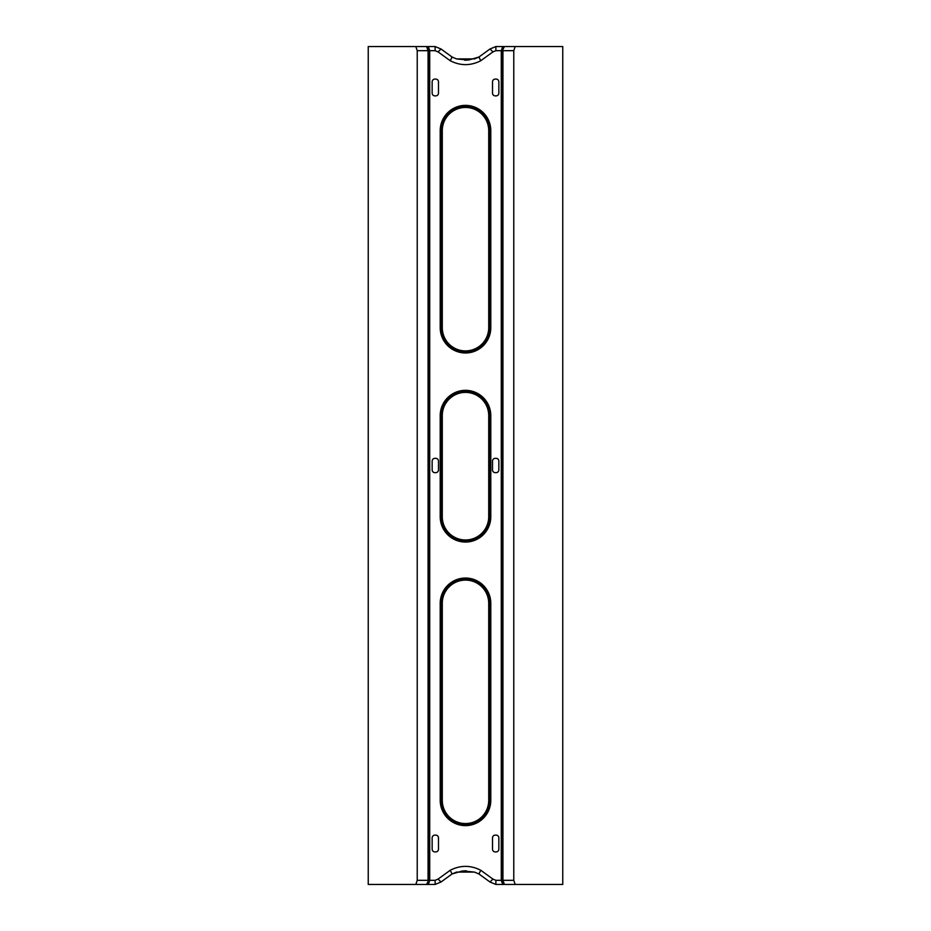 <?xml version="1.0" encoding="UTF-8"?>
<svg xmlns="http://www.w3.org/2000/svg" width="931" height="931" viewBox="0 0 931 931"><rect width="100%" height="100%" fill="white"/><g stroke="black" fill="none" stroke-linecap="round" stroke-linejoin="round"><path stroke-width="1.4" d="M466.303 870.788L464.697 870.788L466.303 870.788M464.697 60.212L466.303 60.212L464.697 60.212M480.745 870.252L492.93 879.097L490.009 882.006L478.941 873.976L474.473 872.091L478.93 873.976L480.745 870.252C470.586 865.074 460.414 865.074 450.255 870.252L438.07 879.097L440.991 882.006L435.126 884.45L426.584 884.45L428.33 884.45L427.55 883.624M450.255 870.252L452.07 873.976L462.614 870.904L474.473 872.091L456.527 872.091L452.07 873.976L440.991 882.006L435.126 884.45L435.126 880.319L429.715 880.319L428.33 884.45M490.009 882.006L495.874 884.45L489.997 882.018L478.93 873.976M492.93 879.097L495.874 880.319L495.874 884.45L504.416 884.45L503.136 883.461M428.458 880.319L429.715 880.319L429.715 50.681L428.33 46.55L426.584 46.55L435.126 46.55L440.991 48.994L452.059 57.024L456.527 58.909L474.473 58.909L478.93 57.024L490.009 48.994L492.93 51.903L495.874 50.681L495.874 46.55L489.997 48.982L495.874 46.55L504.416 46.55L502.67 46.55L503.45 47.376M438.07 51.903L441.003 48.982L435.126 46.55L435.126 50.681L438.07 51.903L450.255 60.748C460.414 65.926 470.586 65.926 480.745 60.748L478.941 57.024L489.997 48.982M441.003 48.982L452.07 57.024L456.527 58.909L468.386 60.096L478.93 57.024M498.853 849.165L498.853 837.865A2.758 2.758 0 0 0 496.095 835.119L495.269 835.119A2.758 2.758 0 0 0 492.511 837.865L492.511 849.165A2.758 2.758 0 0 0 495.269 851.923L496.095 851.923A2.758 2.758 0 0 0 498.853 849.165M496.095 79.077L495.269 79.077A2.758 2.758 0 0 0 492.511 81.835L492.511 93.135A2.758 2.758 0 0 0 495.269 95.881L496.095 95.881A2.758 2.758 0 0 0 498.853 93.135L498.853 81.835A2.758 2.758 0 0 0 496.095 79.077M496.095 458.331L495.269 458.331A2.758 2.758 0 0 0 492.511 461.089L492.511 469.911A2.758 2.758 0 0 0 495.269 472.669L496.095 472.669A2.758 2.758 0 0 0 498.853 469.911L498.853 461.089A2.758 2.758 0 0 0 496.095 458.331M434.905 851.923L435.731 851.923A2.758 2.758 0 0 0 438.489 849.165L438.489 837.865A2.758 2.758 0 0 0 435.731 835.119L434.905 835.119A2.758 2.758 0 0 0 432.147 837.865L432.147 849.165A2.758 2.758 0 0 0 434.905 851.923M432.147 461.089L432.147 469.911A2.758 2.758 0 0 0 434.905 472.669L435.731 472.669A2.758 2.758 0 0 0 438.489 469.911L438.489 461.089A2.758 2.758 0 0 0 435.731 458.331L434.905 458.331A2.758 2.758 0 0 0 432.147 461.089M432.147 81.835L432.147 93.135A2.758 2.758 0 0 0 434.905 95.881L435.731 95.881A2.758 2.758 0 0 0 438.489 93.135L438.489 81.835A2.758 2.758 0 0 0 435.731 79.077L434.905 79.077A2.758 2.758 0 0 0 432.147 81.835M503.45 883.624L502.67 884.45L501.285 880.319L501.285 50.681L502.67 46.55M495.874 50.681L502.542 50.681M495.874 880.319L502.321 880.319L502.321 50.681L503.636 47.376M435.126 50.681L428.679 50.681L428.679 880.319L427.364 883.624M428.33 46.55L427.55 47.376M515.192 884.45L513.772 880.319L513.772 50.681L515.192 46.55L562.766 46.55L562.766 884.45L504.416 884.45L502.938 880.319L502.321 880.319L503.636 883.624M513.772 50.681L502.938 50.681L502.938 880.319L513.772 880.319M515.192 46.55L504.416 46.55L502.321 50.681M503.136 47.539L504.416 46.55M552.572 46.55L504.87 46.55M504.87 884.45L552.572 884.45M415.808 884.45L368.234 884.45L368.234 46.55L415.808 46.55L417.228 50.681L417.228 880.319L415.808 884.45L426.584 884.45L427.864 883.461M427.864 47.539L426.584 46.55L428.062 50.681L428.062 880.319L417.228 880.319M426.584 46.55L415.808 46.55M426.584 884.45L428.679 880.319M417.228 50.681L428.679 50.681L427.364 47.376M426.13 46.55L378.428 46.55M378.428 884.45L426.13 884.45M438.07 879.097L435.126 880.319M492.93 51.903L480.745 60.748M452.07 57.024L450.255 60.748M440.212 327.689L440.933 327.689L440.933 130.666L441.573 130.666L441.573 327.689L442.283 327.689A23.217 23.217 0 0 0 465.5 350.906A23.217 23.217 0 0 0 488.717 327.689L490.788 327.689A25.288 25.288 0 0 1 465.5 352.977A25.288 25.288 0 0 1 440.212 327.689L440.212 130.666L440.933 130.666A24.567 24.567 0 0 1 465.5 106.099A24.567 24.567 0 0 1 490.067 130.666L490.067 327.689A24.567 24.567 0 0 1 465.5 352.255A24.567 24.567 0 0 1 440.933 327.689L441.573 327.689A23.927 23.927 0 0 0 465.5 351.615A23.927 23.927 0 0 0 489.427 327.689L489.427 130.666A23.927 23.927 0 0 0 465.5 106.728A23.927 23.927 0 0 0 441.573 130.666L442.283 130.666L442.283 327.689M490.788 327.689L490.788 130.666L488.717 130.666A23.217 23.217 0 0 0 465.5 107.449A23.217 23.217 0 0 0 442.283 130.666M490.788 130.666A25.288 25.288 0 0 0 465.5 105.378A25.288 25.288 0 0 0 440.212 130.666M440.212 516.763A25.288 25.288 0 0 0 465.5 542.051A25.288 25.288 0 0 0 490.788 516.763L490.067 516.763L490.067 415.61L490.788 415.61A25.288 25.288 0 0 0 465.5 390.333A25.288 25.288 0 0 0 440.212 415.61L440.212 516.763L440.933 516.763L440.933 415.61L441.573 415.61L441.573 516.763L442.283 516.763A23.217 23.217 0 0 0 465.5 539.98A23.217 23.217 0 0 0 488.717 516.763L488.717 415.61A23.217 23.217 0 0 0 465.5 392.393A23.217 23.217 0 0 0 442.283 415.61L442.283 516.763M440.212 415.61L440.933 415.61A24.567 24.567 0 0 1 465.5 391.043A24.567 24.567 0 0 1 490.067 415.61L488.717 415.61M488.717 516.763L489.427 516.763A23.927 23.927 0 0 1 465.5 540.702A23.927 23.927 0 0 1 441.573 516.763L440.933 516.763A24.567 24.567 0 0 0 465.5 541.33A24.567 24.567 0 0 0 490.067 516.763L489.427 516.763L489.427 415.61A23.927 23.927 0 0 0 465.5 391.683A23.927 23.927 0 0 0 441.573 415.61L442.283 415.61M490.788 415.61L490.788 516.763M488.717 603.311L488.717 800.334A23.217 23.217 0 0 1 465.5 823.551A23.217 23.217 0 0 1 442.283 800.334L442.283 603.311A23.217 23.217 0 0 1 465.5 580.094A23.217 23.217 0 0 1 488.717 603.311L490.067 603.311A24.567 24.567 0 0 0 465.5 578.745A24.567 24.567 0 0 0 440.933 603.311L440.933 800.334L440.212 800.334A25.288 25.288 0 0 0 465.5 825.622A25.288 25.288 0 0 0 490.788 800.334L490.067 800.334L490.067 603.311L490.788 603.311A25.288 25.288 0 0 0 465.5 578.035A25.288 25.288 0 0 0 440.212 603.311L440.212 800.334M442.283 800.334L441.573 800.334L441.573 603.311L440.212 603.311M442.283 603.311L441.573 603.311A23.927 23.927 0 0 1 465.5 579.385A23.927 23.927 0 0 1 489.427 603.311L489.427 800.334A23.927 23.927 0 0 1 465.5 824.272A23.927 23.927 0 0 1 441.573 800.334L440.933 800.334A24.567 24.567 0 0 0 465.5 824.901A24.567 24.567 0 0 0 490.067 800.334L488.717 800.334M490.788 800.334L490.788 603.311M488.717 130.666L488.717 327.689M452.07 873.976L441.003 882.018"/></g></svg>
